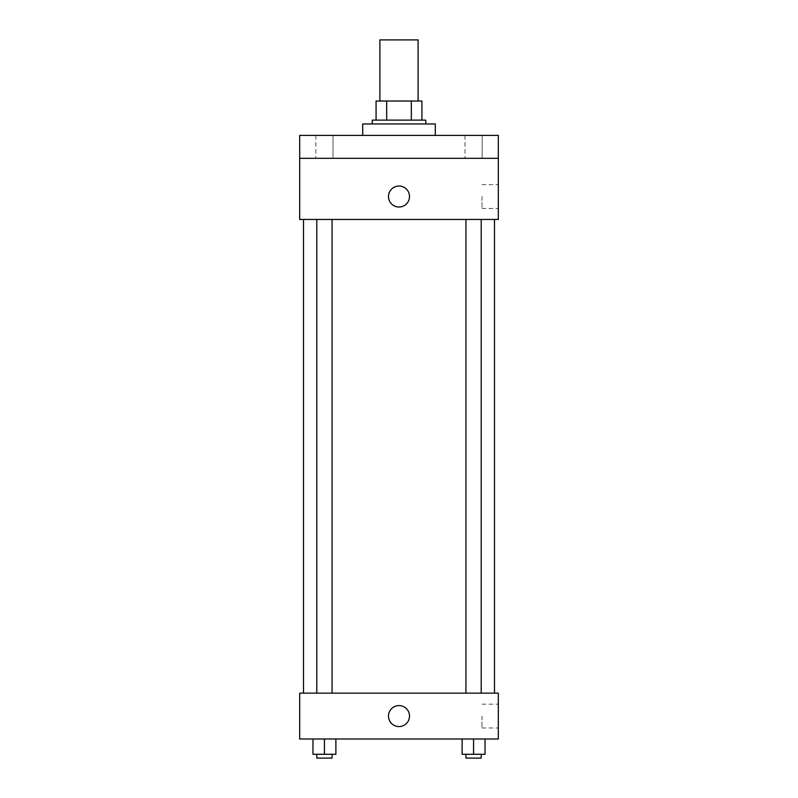 <?xml version="1.0" encoding="UTF-8"?>
<svg xmlns="http://www.w3.org/2000/svg" width="798" height="798" viewBox="0 0 798 798"><rect width="100%" height="100%" fill="white"/><g stroke="black" fill="none" stroke-linecap="round" stroke-linejoin="round"><path stroke-width="0.6" stroke-dasharray="3.99 2.99" d="M379.898 39.9L418.102 39.9M399 101.027L379.898 101.027L399 101.027M411.319 120.129L411.319 101.027L421.923 101.027L421.923 120.129L386.681 120.129L421.923 120.129M411.319 101.027L376.077 101.027M386.681 120.129L376.077 120.129L386.681 120.129L386.681 101.027M425.743 120.129L372.257 120.129M372.257 123.949L425.743 123.949L372.257 123.949M362.711 123.949L435.289 123.949M399 135.401L362.711 135.401L399 135.401M482.162 135.401L464.975 135.401L482.162 135.401L464.975 135.401L482.162 135.401L482.162 158.323L464.975 158.323L482.162 158.323L464.975 158.323L482.162 158.323L482.162 135.401M333.025 135.401L315.838 135.401L333.025 135.401L315.838 135.401L333.025 135.401L333.025 158.323L315.838 158.323L333.025 158.323L315.838 158.323L333.025 158.323L333.025 135.401M498.321 135.401L299.679 135.401L299.679 158.323L498.321 158.323L498.321 135.401M498.321 158.323L498.321 219.45L299.679 219.45L299.679 158.323L498.321 158.323L299.679 158.323M299.679 196.527L299.679 207.031L299.679 196.527M498.321 196.527L498.321 208.428L498.321 196.527M399 219.45L303.499 219.45L399 219.45M473.573 219.45L481.214 219.45L473.573 219.45M324.427 219.45L316.786 219.45L324.427 219.45M399 186.024A10.504 10.504 0 0 0 389.903 201.784A10.504 10.504 0 0 0 408.097 201.784A10.504 10.504 0 0 0 399 186.024A10.504 10.504 0 0 0 389.903 201.784A10.504 10.504 0 0 0 408.097 201.784A10.504 10.504 0 0 0 399 186.024M399 207.031A10.504 10.504 0 0 1 389.903 191.281A10.504 10.504 0 0 1 408.097 191.281A10.504 10.504 0 0 1 399 207.031M482.002 196.527L482.002 208.428L482.002 196.527M399 693.153L303.499 693.153L399 693.153M473.573 693.153L481.214 693.153L473.573 693.153M324.427 693.153L316.786 693.153L324.427 693.153M498.321 693.153L299.679 693.153L299.679 738.998L498.321 738.998L498.321 693.153M299.679 716.075L299.679 726.579L299.679 716.075M485.034 754.28L473.573 754.28L485.034 754.28L485.034 738.998L462.112 738.998L485.034 738.998L462.112 738.998L485.034 738.998L462.112 738.998L485.034 738.998L462.112 738.998L485.034 738.998L485.034 754.28L462.112 754.28L462.112 738.998L462.112 754.28L481.214 754.28L473.573 754.28L473.573 738.998L473.573 754.28L462.112 754.28L462.112 738.998M335.888 754.28L324.427 754.28L335.888 754.28L335.888 738.998L312.966 738.998L335.888 738.998L312.966 738.998L335.888 738.998L312.966 738.998L335.888 738.998L312.966 738.998L335.888 738.998L335.888 754.28L312.966 754.28L312.966 738.998L312.966 754.28L332.068 754.28L324.427 754.28L324.427 738.998L324.427 754.28L312.966 754.28L312.966 738.998M498.321 716.075L498.321 727.976L498.321 716.075M399 705.572A10.504 10.504 0 0 0 389.903 721.332A10.504 10.504 0 0 0 408.097 721.332A10.504 10.504 0 0 0 399 705.572A10.504 10.504 0 0 0 389.903 721.332A10.504 10.504 0 0 0 408.097 721.332A10.504 10.504 0 0 0 399 705.572M399 726.579A10.504 10.504 0 0 1 389.903 710.828A10.504 10.504 0 0 1 408.097 710.828A10.504 10.504 0 0 1 399 726.579M482.002 716.075L482.002 727.976L482.002 716.075M465.932 754.28L465.932 758.1L481.214 758.1L465.932 758.1L481.214 758.1L481.214 754.28L465.932 754.28L481.214 754.28M473.573 754.28L473.573 738.998M316.786 754.28L316.786 758.1L332.068 758.1L316.786 758.1L332.068 758.1L332.068 754.28L316.786 754.28L332.068 754.28M324.427 754.28L324.427 738.998M315.838 135.401L315.838 158.323L315.838 135.401M464.975 135.401L464.975 158.323L464.975 135.401M482.002 208.428L498.321 208.428M482.002 184.637L498.321 184.637M332.068 693.153L332.068 219.45M316.786 693.153L316.786 219.45M481.214 693.153L481.214 219.45M465.932 693.153L465.932 219.45M482.002 727.976L498.321 727.976M482.002 704.185L498.321 704.185"/><path stroke-width="1.2" d="M418.102 101.027L418.102 39.9L379.898 39.9L379.898 101.027M386.681 120.129L386.681 101.027L376.077 101.027L376.077 120.129L376.077 101.027M386.681 101.027L421.923 101.027L421.923 120.129M411.319 120.129L411.319 101.027M372.257 123.949L372.257 120.129L425.743 120.129L425.743 123.949M435.289 135.401L435.289 123.949L362.711 123.949L362.711 135.401M299.679 135.401L498.321 135.401L498.321 158.323L299.679 158.323L299.679 135.401M498.321 158.323L498.321 219.45L299.679 219.45L299.679 158.323M399 207.031A10.504 10.504 0 0 1 389.903 191.281A10.504 10.504 0 0 1 408.097 191.281A10.504 10.504 0 0 1 399 207.031M299.679 693.153L498.321 693.153L498.321 738.998L299.679 738.998L299.679 693.153M399 726.579A10.504 10.504 0 0 1 389.903 710.828A10.504 10.504 0 0 1 408.097 710.828A10.504 10.504 0 0 1 399 726.579M462.112 738.998L462.112 754.28L485.034 754.28L485.034 738.998L485.034 754.28M473.573 754.28L473.573 738.998M481.214 754.28L481.214 758.1L465.932 758.1L465.932 754.28M312.966 738.998L312.966 754.28L335.888 754.28L335.888 738.998L335.888 754.28M324.427 754.28L324.427 738.998M332.068 754.28L332.068 758.1L316.786 758.1L316.786 754.28M494.501 693.153L494.501 219.45M303.499 693.153L303.499 219.45M465.932 219.45L465.932 693.153M481.214 219.45L481.214 693.153M332.068 693.153L332.068 219.45M316.786 693.153L316.786 219.45"/></g></svg>
